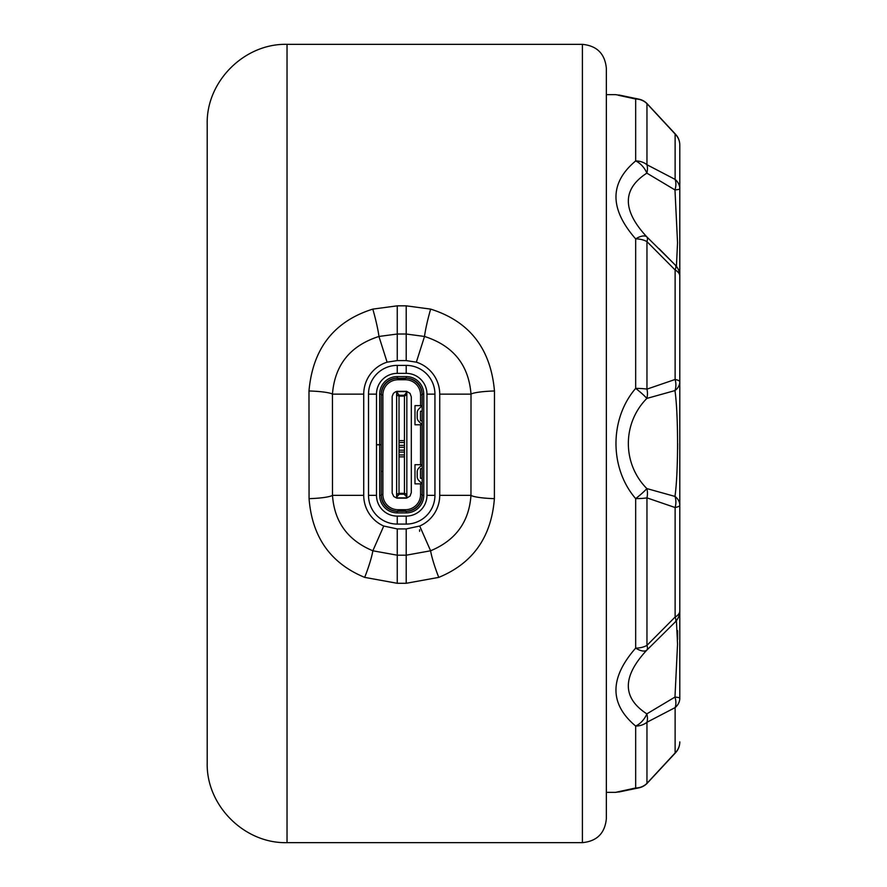 <?xml version="1.0" encoding="UTF-8"?>
<svg xmlns="http://www.w3.org/2000/svg" width="887" height="887" viewBox="0 0 887 887"><rect width="100%" height="100%" fill="white"/><g stroke="black" fill="none" stroke-linecap="round" stroke-linejoin="round"><path stroke-width="1.33" d="M419.606 529.716L419.606 531.313M395.779 511.245L397.254 511.311A15.966 15.966 0 0 1 381.288 495.345L381.288 444.653L376.498 444.653M395.602 511.234L406.202 511.311L406.202 512.908L397.254 512.908A17.563 17.563 0 0 1 379.691 495.345L379.691 444.819L381.288 444.819M379.691 444.653L379.691 394.127A17.563 17.563 0 0 1 397.254 376.565L406.202 376.565A17.563 17.563 0 0 1 423.764 394.127L423.764 495.345L422.168 495.345A15.966 15.966 0 0 1 406.202 511.311M426.946 495.733A20.756 20.756 0 0 0 426.957 495.345A20.756 20.756 0 0 1 406.202 516.101L397.254 516.101A20.756 20.756 0 0 1 376.498 495.345L376.498 394.127A20.756 20.756 0 0 1 397.254 373.372A20.756 20.756 0 0 0 376.498 394.127L368.515 394.127L368.515 495.345A28.739 28.739 0 0 0 397.254 524.084L406.202 524.084A28.739 28.739 0 0 0 434.94 495.345L434.94 394.127A28.739 28.739 0 0 0 406.202 365.389L397.254 365.389A28.739 28.739 0 0 0 368.515 394.127M423.764 495.345A17.563 17.563 0 0 1 406.202 512.908M376.498 444.819L379.691 444.819M397.254 365.389L397.254 373.372L406.202 373.372A20.756 20.756 0 0 1 426.957 394.127A20.756 20.756 0 0 0 406.202 373.372L397.221 373.372M422.168 495.345L422.168 394.127L423.764 394.127M406.202 376.565L406.202 378.161A15.966 15.966 0 0 1 422.168 394.127M406.202 378.161L394.859 378.339L397.254 378.161L397.254 376.565M379.691 394.127L381.288 394.127A15.966 15.966 0 0 1 397.254 378.161M381.288 394.127L381.288 444.653M405.392 373.372L404.605 373.372M397.11 511.311L397.254 512.908M422.168 405.292A0.798 0.798 0 0 1 421.935 405.858L418.852 408.929A5.588 5.588 0 0 0 417.212 412.887L417.212 417.511A5.588 5.588 0 0 0 418.852 421.469L421.935 424.551A0.798 0.798 0 0 1 422.168 425.106M422.168 464.367A0.798 0.798 0 0 1 421.935 464.932L418.852 468.003A5.588 5.588 0 0 0 417.212 471.962L417.212 476.585A5.588 5.588 0 0 0 418.852 480.543L421.935 483.626A0.798 0.798 0 0 1 422.168 484.18M422.157 420.793L420.505 420.793L420.505 411.213L422.157 411.213L422.157 420.793M422.157 478.27L420.505 478.27L420.505 468.691L422.157 468.691L422.157 478.27M404.927 378.161A0.643 0.643 0 0 1 404.284 378.793L399.172 378.793L404.284 378.793A0.643 0.643 0 0 0 404.927 378.161A0.643 0.643 0 0 1 404.284 378.793L399.172 378.793L398.54 378.161M381.288 417.6L381.288 420.793M399.172 510.679L404.284 510.679L399.172 510.679A0.643 0.643 0 0 0 398.54 511.311M381.288 468.691L381.288 471.884L381.776 471.396M406.834 422.789L406.834 426.78M411.313 492.551L410.049 496.088L406.834 498.028L406.834 391.444L410.049 393.385L411.313 396.921L411.313 492.551M406.834 398.84L406.834 402.831M404.439 396.123L404.439 440.584L399.017 440.584L399.017 396.123L404.439 396.123L406.834 394.527L406.523 391.333L396.944 391.389A5.588 5.588 0 0 0 396.622 391.444L396.622 494.381L399.017 493.349L404.439 493.349L406.834 494.381L406.523 496.343M396.944 496.343L396.622 494.381L396.622 498.028L397.742 498.139L396.944 498.139L406.523 498.139L406.523 496.665M396.944 496.665L396.944 498.139L406.834 498.028A5.588 5.588 0 0 1 406.523 498.084L406.834 498.028M399.338 494.192L404.128 494.192L399.338 494.192L397.054 496.554M406.834 391.444L406.523 391.389A5.588 5.588 0 0 1 406.834 391.444L396.944 391.333L397.409 392.919L396.622 395.092L399.017 396.123M396.622 398.84L396.622 402.831M405.725 391.333L395.58 391.766L393.407 393.385L392.176 396.378L392.176 493.105L393.773 496.498L396.622 498.028A5.588 5.588 0 0 0 396.944 498.084L405.725 498.139M396.622 446.738L396.622 450.729M396.622 454.721L396.622 458.712M396.622 462.704L396.622 466.695M396.622 474.678L396.622 470.997M396.622 478.67L396.622 482.34M396.622 486.653L396.622 490.644M396.622 498.028L397.742 498.139M422.09 483.858L420.571 483.858L420.571 494.547A15.168 15.168 0 0 1 405.403 509.715L398.052 509.715A15.168 15.168 0 0 1 382.885 494.547L382.885 394.926A15.168 15.168 0 0 1 398.052 379.758L405.403 379.758A15.168 15.168 0 0 1 420.571 394.926L420.571 405.625L422.09 405.625M420.571 483.858L414.983 483.858L414.983 464.699L420.571 464.699L420.571 424.784L414.983 424.784L414.983 405.625L420.571 405.625M398.052 509.715L398.052 511.311A16.764 16.764 0 0 1 381.288 494.547L382.885 494.547M420.571 494.547L422.168 494.547A16.764 16.764 0 0 1 405.403 511.311L405.403 509.715M422.134 485.455L422.157 490.954A5.111 3.637 92.5 0 1 422.134 491.575L422.168 490.954L422.134 491.575M420.571 464.699L422.09 464.699M422.09 424.784L420.571 424.784M422.168 398.518L422.168 402.654M422.134 397.897A5.111 3.637 87.5 0 1 422.168 398.507M405.403 379.758L405.403 378.161A16.764 16.764 0 0 1 422.168 394.926L420.571 394.926M382.885 394.926L381.288 394.926A16.764 16.764 0 0 1 398.052 378.161L398.052 379.758M397.742 391.333L396.622 391.444M406.523 392.52L404.128 395.414L399.338 395.414L397.409 392.919M404.439 442.502L404.439 445.374L399.017 445.374L399.017 442.502L404.439 442.502L404.439 440.584M404.439 447.292L404.439 450.164L399.017 450.164L399.017 447.292L404.439 447.292L404.439 445.374M404.439 452.082L404.439 454.953L399.017 454.953L399.017 452.082L404.439 452.082L404.439 450.164M399.017 454.953L399.017 456.872L404.439 456.872L404.439 493.349M399.017 456.872L399.017 493.349M404.439 456.872L404.439 454.953M399.017 450.164L399.017 452.082M399.017 445.374L399.017 447.292M399.017 440.584L399.017 442.502M396.622 410.814L396.622 407.133M396.622 414.806L396.622 418.476M396.622 422.789L396.622 426.78M396.622 430.772L396.622 434.763M396.622 442.746L396.622 438.755M406.834 410.814L406.834 407.133M406.834 418.476L406.834 414.806M406.834 434.763L406.834 430.772M406.834 442.746L406.834 438.755M406.834 450.729L406.834 446.738M406.834 458.712L406.834 454.721M406.834 466.695L406.834 462.704M406.834 474.678L406.834 470.997M406.834 482.34L406.834 478.67M406.834 490.644L406.834 486.653M422.168 402.831L422.157 404.028A37.864 37.864 0 0 1 422.157 401.634M674.974 622.231A15.966 5.444 -135.8 0 0 675.273 621.975L646.845 650.116A15.966 5.921 -133.4 0 0 646.956 645.37L646.956 497.873A15.966 2.528 180 0 1 635.669 498.616A15.966 1.985 -38.5 0 0 646.845 488.582C622.153 463.713 622.208 423.287 646.845 398.418A15.966 1.985 -141.5 0 0 635.669 388.384C609.447 418.786 609.391 468.214 635.669 498.616L635.669 648.109C609.391 678.067 609.391 704.045 635.669 726.054A15.966 10.167 -53.2 0 0 646.845 713.869C622.153 697.825 622.153 676.57 646.845 650.116A15.966 7.362 -135.9 0 1 635.669 648.109A15.966 9.369 0 0 0 646.956 645.37L675.118 617.042A15.966 5.444 -135.8 0 1 675.861 620.656M638.318 787.955L638.518 787.911A15.966 12.396 -101.4 0 0 638.806 787.867A15.966 15.966 0 0 0 647.266 783.177A15.966 3.027 -136.6 0 1 646.956 783.354L646.956 722.262L675.118 707.604A15.966 13.338 0 0 0 679.797 698.169L679.797 381.754A15.966 12.318 180 0 1 674.974 390.579A15.966 11.464 -109.7 0 0 675.118 379.47L646.956 389.127L646.956 241.63A15.966 9.369 180 0 0 635.669 238.891L635.669 388.384A15.966 2.528 0 0 1 646.956 389.127A15.966 11.387 -105.7 0 1 646.845 398.418L674.974 390.579C678.422 414.672 678.422 472.316 674.974 496.421A15.966 12.318 -0 0 1 679.797 505.246L679.797 188.831A15.966 1.519 180 0 1 674.974 189.929L646.845 173.131A15.966 10.189 -61.2 0 0 646.956 164.738L646.956 103.646A15.966 15.766 180 0 0 635.669 99.022C609.413 93.323 609.413 93.323 635.669 99.022L635.669 160.946C609.413 182.899 609.413 208.877 635.669 238.891A15.966 7.362 -44.1 0 1 646.845 236.884C622.175 210.385 622.175 189.131 646.845 173.131A15.966 10.167 -126.8 0 0 635.669 160.946A15.966 12.928 -0 0 1 646.956 164.738L675.118 179.407A15.966 10.755 -62.5 0 1 674.974 189.929L677.546 242.85L676.415 266.322M619.037 95.02L638.806 99.144A15.966 12.396 -78.6 0 1 638.817 99.133A15.966 12.396 -78.6 0 0 635.669 99.022L618.361 95.264M617.474 791.936L635.669 787.978L615.589 792.357L606.353 792.357M679.797 610.156L679.797 505.246A15.966 3.238 0 0 1 675.118 507.53L646.956 497.873A15.966 11.387 -74.3 0 0 646.845 488.582L674.974 496.421A15.966 11.464 -70.3 0 1 675.118 507.53L675.118 617.042A15.966 5.444 -135.8 0 1 675.273 621.975A15.966 15.966 0 0 0 679.797 610.844A15.966 8.77 180 0 1 675.118 617.042M675.861 266.333A15.966 5.444 -44.2 0 1 675.118 269.958L646.956 241.63A15.966 5.921 -46.6 0 0 646.845 236.884L675.262 265.025A15.966 5.444 -44.2 0 1 675.118 269.958A15.966 8.77 0 0 1 679.797 276.156A15.966 15.966 0 0 0 675.273 265.025M679.797 276.156L679.797 145.102A15.966 15.966 0 0 0 675.628 134.336A15.966 3.759 -42.4 0 0 675.118 134.048L646.956 103.646A15.966 3.027 -43.4 0 1 647.266 103.812A15.966 15.966 0 0 0 638.817 99.133A15.966 12.396 -78.6 0 0 638.518 99.089M619.026 791.98L638.806 787.856A15.966 12.396 -101.4 0 1 638.806 787.867A15.966 12.396 -101.4 0 0 641.556 786.858M638.806 787.867A15.966 12.396 -101.4 0 1 635.669 787.978A15.966 15.766 -0 0 0 646.956 783.354L675.118 752.963A15.966 3.759 -137.6 0 0 675.617 752.675A15.966 3.759 -137.6 0 0 675.861 752.187M635.669 787.978L635.669 726.054A15.966 12.928 180 0 0 646.956 722.262A15.966 10.189 -118.8 0 0 646.845 713.869L674.974 697.071A15.966 1.519 -0 0 1 679.797 698.169M674.974 264.769L659.03 248.648M676.415 620.678L677.546 644.15L674.974 697.071A15.966 10.755 -117.5 0 1 675.118 707.604L675.118 752.963A15.966 15.633 180 0 0 679.797 741.898A15.966 15.966 0 0 1 675.628 752.664L647.255 783.177M679.797 188.831A15.966 13.338 180 0 0 675.118 179.407L675.118 134.048A15.966 15.633 0 0 1 679.797 145.102A15.966 15.966 0 0 0 675.628 134.336L647.255 103.823M677.635 449.365L677.668 443.5M677.635 639.483L677.624 630.712M207.203 124.18L207.203 762.82C206.106 805.485 244.38 843.748 287.033 842.65L287.033 44.35C244.38 43.252 206.106 81.515 207.203 124.18M364.679 577.382A23.949 2.827 109.5 0 0 372.85 550.783L383.749 526.035A33.529 33.529 0 0 1 363.725 495.345L363.725 394.127L332.448 394.127C334.776 364.867 350.276 345.653 378.937 336.461L397.254 334.022L406.202 334.022L424.518 336.461C453.179 345.653 468.68 364.867 471.008 394.127L470.964 495.345C469.123 521.878 455.663 540.349 430.605 550.783L406.202 555.195L397.254 555.195L372.85 550.783C347.793 540.349 334.344 521.878 332.492 495.345L332.448 394.127A23.949 3.149 -178.4 0 0 308.986 390.979L309.064 498.66C312.08 537.101 330.618 563.345 364.679 577.382L397.254 583.291L406.202 583.291L438.777 577.382C472.849 563.345 491.387 537.101 494.392 498.66L494.469 390.979C490.733 348.624 469.467 321.327 430.65 309.108L406.202 305.838L397.254 305.838L372.806 309.108C333.989 321.327 312.723 348.624 308.986 390.979M363.725 495.345L332.492 495.345A23.949 3.304 178.3 0 1 309.064 498.66M430.65 309.108A23.949 2.118 -75.6 0 0 424.518 336.461L416.347 362.173A33.529 33.529 0 0 1 439.73 394.127L471.008 394.127A23.949 3.149 -1.6 0 1 494.469 390.979M494.392 498.66A23.949 3.304 -178.3 0 1 470.964 495.345L439.73 495.345A33.529 33.529 0 0 1 419.706 526.035L430.605 550.783A23.949 2.827 -109.5 0 0 438.777 577.382M363.725 394.127A33.529 33.529 0 0 1 387.109 362.173L378.937 336.461A23.949 2.118 75.6 0 0 372.806 309.108M606.353 818.701L606.353 68.299C604.934 53.752 596.951 45.769 582.404 44.35L582.404 842.65C596.951 841.231 604.934 833.248 606.353 818.701M434.94 394.127L426.957 394.127L426.957 495.345L434.94 495.345M406.202 373.372A20.756 20.756 0 0 1 426.957 394.127A20.756 20.756 0 0 0 406.202 373.372L406.202 365.389M381.288 495.345L379.691 495.345M396.944 497.884L406.523 497.884M404.128 494.192L406.401 496.554M406.523 391.588L396.944 391.588M399.338 395.28L404.128 395.28M675.118 269.958L675.118 379.47A15.966 3.238 180 0 1 679.797 381.754M387.109 362.173L397.254 360.588L397.254 305.838M397.254 360.588L406.202 360.588L406.202 305.838M419.706 526.035L406.202 528.918L406.202 583.291M406.202 528.918L397.254 528.918L397.254 583.291M406.202 360.588L416.347 362.173M439.73 394.127L439.73 495.345M397.254 528.918L383.749 526.035M406.202 524.084L406.202 516.101M397.254 524.084L397.254 516.101M368.515 495.345L376.498 495.345M404.927 511.311L404.284 510.679M606.353 94.643L615.6 94.643L621.732 95.596M647.266 103.823A15.966 15.966 0 0 0 638.817 99.133M620.811 791.603L615.589 792.357M675.628 752.664A15.966 15.966 0 0 0 679.797 741.898M287.033 842.65L582.404 842.65M287.033 44.35L582.404 44.35"/></g></svg>
